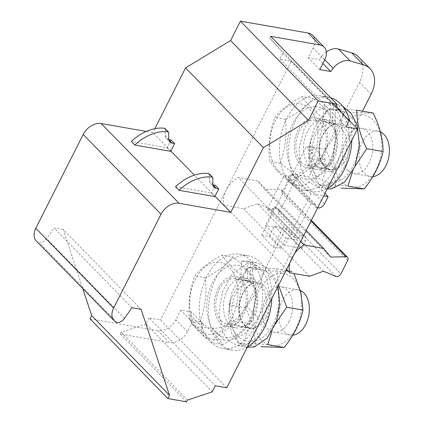 <?xml version="1.0" encoding="UTF-8"?>
<svg xmlns="http://www.w3.org/2000/svg" width="423" height="423" viewBox="0 0 423 423"><rect width="100%" height="100%" fill="white"/><g stroke="black" fill="none" stroke-linecap="round" stroke-linejoin="round"><path stroke-width="0.32" stroke-dasharray="2.12 1.59" d="M226.781 387.775L160.555 319.915L149.07 317.9L215.302 385.765M149.07 317.9L146.009 323.965L212.24 391.825M215.006 196.261L194.395 175.138M170.855 151.022L152.867 132.589L146.242 131.426M154.839 128.692L152.867 132.589M270.667 36.325L269.768 38.102L282.881 53.002L279.82 59.067L291.299 61.081L160.555 319.915M347.658 260.515L281.813 193.052A3.828 2.638 135.7 0 0 281.686 189.874A3.828 2.638 135.7 0 0 280.058 189.277L264.814 189.599L257.776 180.938L238.165 177.496A22.974 15.841 135.7 0 0 225.924 190.498A22.974 15.841 135.7 0 0 224.111 205.324L243.722 208.766L257.649 203.78L270.107 208.967A3.828 2.638 135.7 0 0 275.087 206.371L294.45 226.215L310.889 193.671L323.695 195.918M281.813 193.052L291.526 173.827L308.748 176.851L318.064 158.408L306.442 146.501L313.903 147.812L308.674 158.165L320.158 160.18L359.513 82.263A30.63 21.124 135.7 0 0 358.471 56.841M362.537 111.18L331.775 172.082L320.296 170.067L325.525 159.714L318.064 158.408M291.299 61.081L344.185 115.268M198.17 329.226A36.552 23.709 100 0 1 205.562 266.49A36.552 23.709 100 0 1 237.583 299.299A36.552 23.709 100 0 1 198.17 329.226M278.249 170.691A36.552 23.709 100 0 1 285.647 107.95A36.552 23.709 100 0 1 317.668 140.764A36.552 23.709 100 0 1 278.249 170.691M215.392 332.251A36.552 23.709 100 0 1 209.094 291.056A36.552 23.709 100 0 1 235.262 265.136A36.552 23.709 100 0 1 252.891 311.666A36.552 23.709 100 0 1 215.392 332.251M210.564 341.805A47.857 31.043 -80 0 0 222.72 348.499A47.857 31.043 -80 0 0 261.567 306.723A47.857 31.043 -80 0 0 239.259 254.223A47.857 31.043 -80 0 0 202.934 285.911A47.857 31.043 -80 0 0 210.564 341.805M232.84 256.967C226.998 264.544 217.824 271.513 205.319 277.869C206.953 293.107 205.234 307.711 200.153 321.676C210.961 329.898 218.411 337.533 222.514 344.592C235.082 338.189 244.256 331.225 250.041 323.69C255.127 309.631 256.851 295.027 255.201 279.878C251.098 272.824 243.648 265.184 232.84 256.967L222.249 255.111C209.739 261.462 200.565 268.431 194.723 276.008C189.647 289.972 187.923 304.576 189.562 319.82L198.181 330.823L211.923 342.73C217.702 335.196 226.881 328.232 239.444 321.834C237.8 306.686 239.518 292.082 244.61 278.022C233.787 269.789 226.337 262.149 222.249 255.111M222.514 344.592L211.923 342.73M200.153 321.676L189.562 319.82M205.319 277.869L194.723 276.008M255.201 279.878L244.61 278.022M250.041 323.69L239.444 321.834M271.793 298.67A47.857 31.043 -80 0 0 248.449 255.83A47.857 31.043 -80 0 0 212.119 287.518A47.857 31.043 -80 0 0 219.749 343.413A47.857 31.043 -80 0 0 231.904 350.112A47.857 31.043 -80 0 0 247.36 347.034M227.394 289.877A25.269 16.391 -80 0 0 235.812 327.862A25.269 16.391 -80 0 0 256.322 305.803A25.269 16.391 -80 0 0 244.542 278.08A25.269 16.391 -80 0 0 227.394 289.877M218.21 288.264A25.269 16.391 -80 0 0 226.628 326.249A25.269 16.391 -80 0 0 247.138 304.19A25.269 16.391 -80 0 0 235.357 276.473A25.269 16.391 -80 0 0 218.21 288.264M221.187 320.771A22.974 14.9 -80 0 0 227.024 323.986A22.974 14.9 -80 0 0 242.612 313.263A22.974 14.9 -80 0 0 234.961 278.736A22.974 14.9 -80 0 0 217.522 293.943A22.974 14.9 -80 0 0 221.187 320.771M245.61 270.509A42.501 27.569 100 0 1 249.554 267.516L247.91 267.548L245.61 270.509L246.435 270.657L237.848 280.444L231.767 292.885L228.06 314.099L231.587 333.165L238.027 342.699L247.201 347.352M229.039 304.909L230.445 299.627L229.456 312.623L229.039 304.909L245.372 307.775C255.006 295.952 261.298 283.495 264.243 270.413L281.21 271.444L293.044 271.577L287.883 270.672M250.078 281.559L240.893 279.947L241.475 261.07L250.659 262.683L250.078 281.559L253.705 281.633L244.52 280.021L240.893 279.947M267.77 344.592C254.799 343.613 245.203 343.227 238.969 343.428L232.988 328.983C235.801 335.101 239.688 338.913 244.658 340.415L248.222 327.804A23.355 15.149 100 0 1 239.296 305.036A23.355 15.149 100 0 1 253.303 282.95L248.005 282.019L247 263.545L232.772 273.411L222.583 291.273L218.876 312.486L222.403 331.558L228.843 341.086L237.763 345.697L245.171 345.305L258.162 336.375L267.495 319.016L270.567 297.655L266.395 277.768L258.638 266.617L247.83 261.165L241.475 261.07M248.005 282.019L239.846 287.386L233.908 297.136L231.529 308.737L233.126 319.159L236.431 324.351L241.068 326.842L244.965 326.593L251.759 321.628L256.55 312.026L257.898 300.23L255.265 289.242L250.739 283.066L244.52 280.021M277.985 286.408L275.579 279.381L267.822 268.23L257.015 262.778L250.659 262.683M247 263.545L256.185 265.152L250.601 267.696L249.554 267.516M250.601 267.696L256.338 267.965L256.185 265.152M278.572 285.255L276.716 268.711L253.763 267.516L256.338 267.965M276.716 268.711L286.096 270.355M247.91 267.548L264.243 270.413M230.445 299.627L246.435 270.657M232.988 328.983L229.456 312.623M238.969 343.428L255.302 346.294C255.365 334.085 252.055 321.247 245.372 307.775M271.963 331.368L275.648 323.547M281.755 273.295A36.552 23.709 -80 0 0 254.731 326.794A36.552 23.709 -80 0 0 295.978 328.46A36.552 23.709 -80 0 0 281.755 273.295M289.11 321.422A22.974 14.9 100 0 1 273.517 332.145A22.974 14.9 100 0 1 265.871 297.612A22.974 14.9 100 0 1 281.459 286.889A22.974 14.9 100 0 1 289.11 321.422M248.222 327.804L250.257 328.449L254.149 328.206L260.943 323.241L265.734 313.639L267.082 301.842L264.449 290.85L259.923 284.679L253.705 281.633M244.658 340.415A36.552 23.709 -80 0 0 278.371 306.199A36.552 23.709 -80 0 0 252.605 270.212L253.763 267.516M252.605 270.212L253.303 282.95M266.146 317.393A22.974 14.9 100 0 1 250.559 328.116A22.974 14.9 100 0 1 239.852 302.916A22.974 14.9 100 0 1 258.495 282.86A22.974 14.9 100 0 1 266.146 317.393M300.367 290.501A22.974 14.9 -80 0 0 298.104 289.813A22.974 14.9 -80 0 0 282.516 300.531A22.974 14.9 -80 0 0 290.167 335.064A22.974 14.9 -80 0 0 292.785 335.164M346.051 126.926L279.82 59.067M324.806 166.366A22.974 14.9 -80 0 0 330.643 169.581A22.974 14.9 -80 0 0 349.287 149.525A22.974 14.9 -80 0 0 338.58 124.325A22.974 14.9 -80 0 0 321.142 139.537A22.974 14.9 -80 0 0 324.806 166.366M301.271 162.236A22.974 14.9 -80 0 0 307.103 165.451A22.974 14.9 -80 0 0 325.752 145.396A22.974 14.9 -80 0 0 315.045 120.195A22.974 14.9 -80 0 0 297.607 135.408A22.974 14.9 -80 0 0 301.271 162.236M326.688 168.386A23.355 15.149 -80 0 1 319.793 143.778A23.355 15.149 -80 0 1 335.206 123.944L335.539 110.942A36.552 23.709 100 0 1 357.805 151.92A36.552 23.709 100 0 1 322.21 180.499L326.688 168.386L330.162 169.882L332.409 169.961L339.405 166.292L344.808 157.573L347.029 146.025L345.305 134.583L340.589 126.815L333.615 123.067L322.786 121.285L324.859 102.308L334.043 103.921L331.97 122.897M335.539 110.942L336.507 109.028L339.484 109.552L339.584 105.771L330.511 109.129L327.994 109.012L325.694 111.973A42.501 27.569 100 0 1 329.639 108.975M335.206 123.944L329.914 123.019L330.4 104.158L339.584 105.771M329.914 123.019L321.496 127.122L314.902 136.058L311.635 147.495L312.333 158.451L315.722 165.139L320.988 168.275L323.225 168.354L330.22 164.679L335.624 155.965L337.845 144.412L336.121 132.97L331.405 125.208L324.436 121.454L322.786 121.285M373.128 113.041C366.863 113.242 357.261 112.851 344.327 111.878C341.382 124.959 335.09 137.412 325.456 149.234C332.124 162.654 335.434 175.492 335.386 187.759L319.053 184.893L312.586 168.914L309.731 155.749L310.762 140.32L326.339 112.084L319.074 119.947L313.512 129.724L308.177 150.641L310.07 170.686L316.748 182.942L327.291 188.811M312.586 168.914C314.849 174.498 318.059 178.358 322.21 180.499M342.54 106.078L336.925 104.211L334.043 103.921M356.795 110.176L336.507 109.028M319.053 184.893C325.261 184.687 334.857 185.078 347.854 186.057M352.618 171.447L355.04 166.318M347.764 170.395A22.974 14.9 -80 0 0 353.602 173.604A22.974 14.9 -80 0 0 372.251 153.554A22.974 14.9 -80 0 0 361.543 128.354A22.974 14.9 -80 0 0 345.951 139.072A22.974 14.9 -80 0 0 347.764 170.395M334.815 168.259A36.552 23.709 100 0 1 343.751 124.685A36.552 23.709 100 0 1 373.176 120.09A36.552 23.709 100 0 1 371.389 177.274A36.552 23.709 100 0 1 334.815 168.259M326.339 112.084L325.694 111.973M344.327 111.878L327.994 109.012M325.456 149.234L309.123 146.369L310.762 140.32M330.511 109.129L339.484 109.552M309.731 155.749L309.123 146.369M330.4 104.158L315.706 111.735L304.327 128.111L298.992 149.028L300.885 169.073L307.569 181.335L317.694 187.13L321.94 187.304L335.291 180.732L345.739 164.981L350.403 144.069L347.886 123.357L339.854 109.324L327.74 102.599L324.859 102.308M300.288 164.177A25.269 16.391 -80 0 0 306.707 167.714A25.269 16.391 -80 0 0 327.217 145.655A25.269 16.391 -80 0 0 315.442 117.932A25.269 16.391 -80 0 0 296.259 134.667A25.269 16.391 -80 0 0 300.288 164.177M309.472 165.79A25.269 16.391 -80 0 0 315.891 169.322A25.269 16.391 -80 0 0 336.407 147.267A25.269 16.391 -80 0 0 324.626 119.545A25.269 16.391 -80 0 0 305.443 136.275A25.269 16.391 -80 0 0 309.472 165.79M351.878 140.129A47.857 31.043 -80 0 0 349.863 121.084M330.649 97.787A47.857 31.043 -80 0 0 328.528 97.295A47.857 31.043 -80 0 0 289.681 139.072A47.857 31.043 -80 0 0 311.989 191.571A47.857 31.043 -80 0 0 327.444 188.499M335.28 167.624A47.857 31.043 -80 0 0 319.344 95.683A47.857 31.043 -80 0 0 280.497 137.459A47.857 31.043 -80 0 0 302.805 189.964A47.857 31.043 -80 0 0 335.28 167.624M292.007 184.195C297.787 176.661 306.961 169.692 319.529 163.294C317.879 148.15 319.603 133.546 324.695 119.487C313.871 111.249 306.416 103.614 302.329 96.571C289.824 102.926 280.65 109.89 274.807 117.472C269.726 131.437 268.008 146.041 269.647 161.279L278.26 172.288L292.007 184.195L302.598 186.051C298.495 178.998 291.04 171.357 280.238 163.141C285.314 149.171 287.037 134.572 285.398 119.328C297.908 112.978 307.082 106.009 312.925 98.432L302.329 96.571M324.695 119.487L335.286 121.343C336.935 136.492 335.212 151.096 330.12 165.155C324.341 172.69 315.167 179.653 302.598 186.051M330.12 165.155L319.529 163.294M335.286 121.343C331.183 114.289 323.727 106.649 312.925 98.432M285.398 119.328L274.807 117.472M280.238 163.141L269.647 161.279M315.341 106.601A36.552 23.709 100 0 1 332.97 153.126A36.552 23.709 100 0 1 295.471 173.71A36.552 23.709 100 0 1 289.179 132.521A36.552 23.709 100 0 1 315.341 106.601M380.451 131.96A22.974 14.9 -80 0 0 378.188 131.273A22.974 14.9 -80 0 0 362.601 141.996A22.974 14.9 -80 0 0 370.247 176.528A22.974 14.9 -80 0 0 372.869 176.629M317.652 207.889L316.092 207.614L315.399 204.325L311.196 203.585L284.082 175.804L288.285 176.544L288.983 179.833L290.649 180.129A5.742 3.96 135.7 0 0 297.406 176.031L278.445 213.562A5.742 3.96 135.7 0 0 278.249 208.793A5.742 3.96 135.7 0 0 276.594 207.952L274.929 207.661L271.291 210.194L267.082 209.454L284.082 175.804M315.399 204.325L288.285 176.544M311.196 203.585L294.197 237.234L267.082 209.454M294.197 237.234L298.4 237.975L271.291 210.194M298.4 237.975L302.038 235.442L274.929 207.661M302.038 235.442L303.703 235.733A5.742 3.96 -44.3 0 1 305.364 236.573A5.742 3.96 -44.3 0 1 305.559 241.343L301.964 248.46L284.742 245.435L294.45 226.215L340.927 273.834M316.092 207.614L288.983 179.833M141.108 309.345L63.26 229.578L82.76 288.586M131.923 307.738L54.075 227.971L63.26 229.578M117.25 322.67L39.402 242.902A7.656 5.282 135.7 0 0 46.662 238.577L54.075 227.971M36.315 240.994A15.313 10.559 135.7 0 0 39.402 242.902M330.654 257.062L264.814 189.599M306.199 230.556L257.776 180.938M323.489 271.249L257.649 203.78M309.567 276.23L243.722 208.766M284.742 245.435L265.374 225.596L275.087 206.371M301.964 248.46L282.596 228.616L265.374 225.596M282.596 228.616L273.279 247.058L261.663 235.151L306.442 146.501M273.279 247.058L280.745 248.37L269.123 236.462L261.663 235.151M280.745 248.37L285.974 238.012L274.353 226.109L269.123 236.462M285.974 238.012L297.454 240.026L285.837 228.124L274.353 226.109M203.23 323.881L192.322 321.966L180.706 310.059L191.608 311.973L203.23 323.881L202.347 327.328A15.313 10.559 -44.3 0 0 204.166 336.618A15.313 10.559 -44.3 0 0 209.612 338.992L224.111 340.055A30.63 21.124 -44.3 0 0 258.093 317.943L297.454 240.026M191.608 311.973L190.725 315.421A15.313 10.559 135.7 0 0 192.544 324.716A15.313 10.559 135.7 0 0 197.996 327.085L212.489 328.148A30.63 21.124 135.7 0 0 246.477 306.041L285.837 228.124M192.322 321.966L187.421 331.674A15.313 10.559 -44.3 0 1 169.401 342.598L157.784 330.696A15.313 10.559 135.7 0 0 175.799 319.767L180.706 310.059M146.009 323.965L121.205 332.208L120.306 333.985L169.401 342.598M120.306 333.985L186.538 401.85M90.046 318.81L157.784 330.696M121.205 332.208L187.437 400.073M269.768 38.102L335.999 105.967M319.804 69.599L308.182 57.697L313.089 47.989A15.313 10.559 135.7 0 0 312.565 35.278M322.886 63.498L319.09 59.611L308.182 57.697M326.35 51.87A15.313 10.559 135.7 0 0 321.549 56.439L319.09 59.611M331.775 172.082L320.158 160.18M320.296 170.067L308.674 158.165M325.525 159.714L313.903 147.812M324.943 193.448L308.748 176.851M310.889 193.671L291.526 173.827M282.881 53.002L349.112 120.867M300.658 241.533L238.165 177.496M294.746 253.234A22.974 15.841 135.7 0 0 289.871 262.879M286.604 269.356L224.111 205.324M175.503 186.717L211.363 193.01L214.847 196.584M171.13 140.002L167.207 147.77L131.347 141.478M167.207 147.77L170.691 151.339M164.996 128.507A1.533 1.058 -44.3 0 1 165.219 129.105L165.261 135.45A7.656 5.282 135.7 0 0 166.387 138.437A7.656 5.282 135.7 0 0 168.597 139.558L168.777 139.59M209.147 173.753A1.533 1.058 -44.3 0 1 209.374 174.345L209.411 180.695A7.656 5.282 135.7 0 0 210.538 183.677A7.656 5.282 135.7 0 0 212.748 184.803L212.933 184.835M215.281 185.248L211.363 193.01M303.703 235.733L276.594 207.952M317.758 207.91L290.649 180.129M305.559 241.343L278.445 213.562M324.515 203.812L297.406 176.031M124.51 318.345L46.662 238.577M311.027 221.007L280.058 189.277M335.952 276.43L270.107 208.967M258.093 317.943L246.477 306.041M224.111 340.055L212.489 328.148M209.612 338.992L197.996 327.085M202.347 327.328L190.725 315.421M187.421 331.674L175.799 319.767M324.705 59.897L313.089 47.989M324.779 59.749L321.549 56.439M371.135 94.165L359.513 82.263M165.261 135.45L168.745 139.024M165.219 129.105L168.703 132.679M212.859 177.919L209.374 174.345M212.901 184.264L209.411 180.695M248.449 255.83L239.259 254.223M231.904 350.112L222.72 348.499M226.628 326.249L235.812 327.862M235.357 276.473L244.542 278.08M257.015 262.778L247.825 261.165M246.947 347.309L237.763 345.697M250.257 328.449L241.068 326.842M298.104 289.813L281.459 286.889M290.167 335.064L273.517 332.145M258.495 282.86L234.961 278.736M250.559 328.116L227.024 323.986M338.58 124.325L315.045 120.195M330.643 169.581L307.103 165.451M333.615 123.067L324.43 121.454M330.162 169.882L320.983 168.275M336.925 104.211L327.74 102.599M326.857 188.737L317.673 187.13M306.707 167.714L315.891 169.322M315.442 117.932L324.626 119.545M328.528 97.295L319.344 95.683M311.989 191.571L302.805 189.964M378.188 131.273L361.543 128.354M370.247 176.528L353.602 173.604M305.364 236.573L278.249 208.793M311.381 220.304L281.686 189.874M204.166 336.618L192.544 324.716M166.387 138.437L169.872 142.006M214.022 187.252L210.538 183.677"/><path stroke-width="0.63" d="M344.185 115.268L357.53 128.941L226.781 387.775L215.302 385.765L212.24 391.825L187.437 400.073L186.538 401.85L167.899 398.577L90.046 318.81L91.68 315.574L169.533 395.346L141.108 309.345L131.923 307.738L124.51 318.345A7.656 5.282 -44.3 0 1 117.25 322.67A15.313 10.559 -44.3 0 1 114.162 320.761A15.313 10.559 -44.3 0 1 113.644 308.05L161.036 214.223A15.313 10.559 -44.3 0 1 179.056 203.294L230.72 212.357L215.006 196.261M194.395 175.138L170.855 151.022M230.72 212.357L263.407 147.648L185.554 67.881L154.839 128.692M362.537 111.18L371.135 94.165A30.63 21.124 -44.3 0 0 370.093 68.743L358.471 56.841A30.63 21.124 135.7 0 0 351.582 52.801L338.458 49.015A15.313 10.559 135.7 0 0 326.35 51.87M263.407 147.648L308.452 120.333L318.255 100.917L336.898 104.19L270.667 36.325L319.762 44.938A15.313 10.559 -44.3 0 1 324.187 47.186A15.313 10.559 -44.3 0 1 324.705 59.897L319.804 69.599L330.707 71.513L333.171 68.341A15.313 10.559 -44.3 0 1 350.08 60.923L363.198 64.703A30.63 21.124 -44.3 0 1 370.093 68.743M247.36 347.034A47.857 31.043 -80 0 0 271.793 298.67M247.201 347.352L254.355 346.918L267.347 337.988L276.679 320.623L279.719 303.566L277.985 286.408M286.096 270.355L287.883 270.672M271.963 331.368L267.77 344.592L284.103 347.457L261.023 346.701M275.648 323.547L286.641 307.235L302.974 310.101C300.071 323.103 293.779 335.555 284.103 347.457M286.641 307.235L278.572 285.255M293.959 273.491L300.801 292.193L302.974 310.101M292.785 335.164A22.974 14.9 -80 0 0 308.848 314.818A22.974 14.9 -80 0 0 300.367 290.501M336.898 104.19L335.999 105.967L349.112 120.867L346.051 126.926L357.53 128.941M327.291 188.811L331.124 188.917L344.475 182.345L354.923 166.588L359.587 145.681L357.07 124.97L351.264 113.538L342.54 106.078M355.04 166.318L366.725 148.695C360.052 135.254 356.742 122.411 356.795 110.176L373.128 113.041C379.796 126.456 383.106 139.294 383.058 151.561C380.15 164.563 373.863 177.02 364.187 188.922L347.854 186.057L352.618 171.447M364.187 188.922L341.139 188.166M383.058 151.561L366.725 148.695M327.444 188.499A47.857 31.043 -80 0 0 344.465 169.237A47.857 31.043 -80 0 0 351.878 140.129M349.863 121.084A47.857 31.043 -80 0 0 330.649 97.787M372.869 176.629A22.974 14.9 -80 0 0 388.927 156.283A22.974 14.9 -80 0 0 380.451 131.96M323.695 195.918L328.111 196.69L324.515 203.812A5.742 3.96 -44.3 0 1 317.758 207.91L317.652 207.889M318.255 100.917L240.407 21.15L230.604 40.56L185.554 67.881M308.452 120.333L230.604 40.56M167.899 398.577L169.533 395.346M82.76 288.586L91.68 315.574M146.242 131.426L101.208 123.527A15.313 10.559 135.7 0 0 83.188 134.456L35.791 228.283A15.313 10.559 135.7 0 0 36.315 240.994L114.162 320.761M289.871 262.879A22.974 15.841 135.7 0 0 289.951 272.787L309.567 276.23L323.489 271.249L335.952 276.43A3.828 2.638 135.7 0 0 340.927 273.834L347.658 260.515A3.828 2.638 135.7 0 0 347.526 257.337A3.828 2.638 135.7 0 0 345.898 256.74L330.654 257.062L323.621 248.407L306.199 230.556M324.187 47.186L312.565 35.278A15.313 10.559 135.7 0 0 308.145 33.031L240.407 21.15M330.707 71.513L322.886 63.498M328.111 196.69L324.943 193.448M323.621 248.407L304.005 244.965L300.658 241.533M304.005 244.965A22.974 15.841 135.7 0 0 294.746 253.234M289.951 272.787L286.604 269.356M178.987 190.292A38.287 26.406 -44.3 0 1 212.145 177.089L208.655 173.52A38.287 26.406 -44.3 0 0 175.503 186.717L178.987 190.292L214.847 196.584L218.77 188.817L215.281 185.248L212.933 184.835M170.691 151.339L134.837 145.052A38.287 26.406 -44.3 0 1 167.989 131.849A1.533 1.058 -44.3 0 1 168.481 132.082A1.533 1.058 -44.3 0 1 168.703 132.679L168.745 139.024A7.656 5.282 135.7 0 0 169.872 142.006A7.656 5.282 135.7 0 0 172.082 143.133L174.614 143.577L170.691 151.339M168.481 132.082L164.996 128.507A1.533 1.058 -44.3 0 0 164.505 128.275A38.287 26.406 -44.3 0 0 131.347 141.478L134.837 145.052M168.777 139.59L171.13 140.002L174.614 143.577M212.145 177.089A1.533 1.058 -44.3 0 1 212.632 177.322A1.533 1.058 -44.3 0 1 212.859 177.919L212.901 184.264A7.656 5.282 135.7 0 0 214.022 187.252A7.656 5.282 135.7 0 0 216.238 188.372L218.77 188.817M208.655 173.52A1.533 1.058 -44.3 0 1 209.147 173.753L212.632 177.322M113.644 308.05L35.791 228.283M161.036 214.223L83.188 134.456M179.056 203.294L101.208 123.527M345.898 256.74L311.027 221.007M319.762 44.938L308.145 33.031M333.171 68.341L324.779 59.749M350.08 60.923L338.458 49.015M363.198 64.703L351.582 52.801M168.803 139.77L172.082 143.133M164.505 128.275L167.989 131.849M216.238 188.372L212.954 185.015M347.526 257.337L311.381 220.304"/></g></svg>
